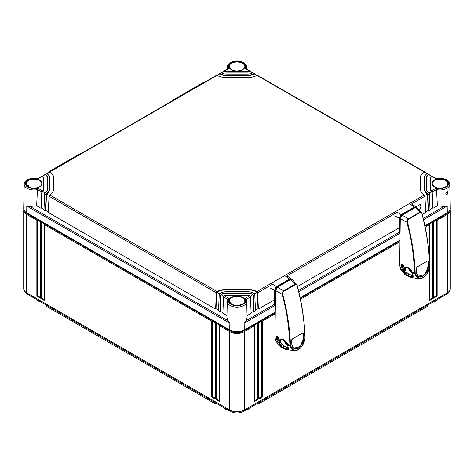 <?xml version="1.0" encoding="UTF-8"?>
<svg xmlns="http://www.w3.org/2000/svg" width="474" height="474" viewBox="0 0 474 474"><rect width="100%" height="100%" fill="white"/><g stroke="black" fill="none" stroke-linecap="round" stroke-linejoin="round"><path stroke-width="0.71" d="M217.104 403.735A3.691 2.133 180 0 1 214.082 403.125L47.299 306.832A3.691 2.133 180 0 1 46.553 306.21L46.168 305.724A4.112 2.376 180 0 1 45.8 304.835M428.2 304.835A4.112 2.376 180 0 1 427.832 305.724L427.447 306.21A3.691 2.133 180 0 1 426.701 306.832L259.918 403.125A3.691 2.133 180 0 1 256.896 403.735M427.832 305.724A4.112 2.376 180 0 1 427.003 306.417L427.015 305.517M259.918 403.125L426.701 306.832M260.226 401.81L260.214 402.71A4.112 2.376 180 0 1 257.471 403.404M216.529 403.404A4.112 2.376 180 0 1 213.786 402.71L213.774 401.81M47.299 306.832L214.082 403.125M46.985 305.517L46.997 306.417A4.112 2.376 180 0 1 46.168 305.724M449.441 291.006A9.486 5.475 180 0 1 446.751 294.123L243.707 411.349A9.486 5.475 180 0 1 230.293 411.349L27.249 294.123A9.486 5.475 180 0 1 24.559 291.006M39.591 301.251L38.744 300.931L39.455 301.328M226.566 409.198L225.713 408.878L226.43 409.275M248.287 408.707L247.434 409.198M435.256 300.759L434.409 301.251M224.338 408.073L223.598 407.486M225.713 408.707L223.604 407.658M250.402 407.486L249.662 408.073M247.57 409.275L250.396 407.658M38.744 300.759L36.622 299.538M37.363 300.125L36.628 299.71M434.545 301.328L436.637 300.125M450.205 209.419A10.256 5.919 180 0 1 450.3 210.231L450.3 288.63A10.256 5.919 180 0 1 447.296 292.819L244.252 410.046A10.256 5.919 180 0 1 229.748 410.046L26.704 292.819A10.256 5.919 180 0 1 23.7 288.63L23.7 210.231A10.256 5.919 180 0 1 23.795 209.419M275.139 313.806L262.383 321.176L262.383 397.011L258.757 399.102L258.757 323.268L258.028 323.689L258.028 399.523L254.402 401.614L254.402 325.78L244.252 331.64A10.256 5.919 180 0 1 229.748 331.64L219.598 325.78L219.598 401.614L215.972 399.523L215.972 323.689L215.243 323.268L215.243 399.102L211.617 397.011L211.617 321.176L44.834 224.883L44.834 300.717L41.208 298.626L41.208 222.786L40.48 222.371L40.48 298.205L36.854 296.114L36.854 220.274L26.704 214.414A10.256 5.919 180 0 1 23.7 210.231M275.157 312.81L243.707 330.965A9.486 5.475 180 0 1 230.293 330.965L27.249 213.738A9.486 5.475 180 0 1 24.778 211.25M449.222 211.25A9.486 5.475 180 0 1 446.751 213.738L424.982 226.305M399.884 240.798L300.255 298.318M44.834 224.22L44.834 224.883L44.834 224.22L41.931 222.549L41.931 298.205L44.68 299.793M44.834 300.717L44.834 299.882L44.834 300.717M41.208 298.626L41.931 298.205M41.208 222.786L41.931 222.549M40.48 221.708L40.48 222.371L40.48 221.708L37.582 220.037L36.854 220.274M219.598 325.123L219.598 325.78L219.598 325.123L216.695 323.446L215.972 323.689M215.243 322.61L215.243 323.268L215.243 322.61L212.346 320.934L211.617 321.176M40.331 297.281L37.582 295.693L37.582 220.037M219.444 400.69L216.695 399.102L216.695 323.446M215.095 398.178L212.346 396.59L212.346 320.934M40.48 298.205L40.48 297.37L40.48 298.205M36.854 296.114L37.582 295.693M219.598 401.614L219.598 400.779L219.598 401.614M215.972 399.523L216.695 399.102M215.243 399.102L215.243 398.267L215.243 399.102M211.617 397.011L212.346 396.59M429.166 254.822L429.166 224.883L425.166 227.194M399.866 241.799L300.439 299.201M450.3 210.231A10.256 5.919 180 0 1 447.296 214.414L437.147 220.274L437.147 296.114L433.52 298.205L433.52 222.371L432.792 222.786L432.792 298.626L432.069 298.205L429.32 299.793M254.402 401.614L254.402 400.779L254.402 401.614M254.402 325.123L254.402 325.78L254.402 325.123L257.305 323.446L258.028 323.689M433.52 221.708L433.52 222.371L433.52 221.708L436.418 220.037L437.147 220.274M429.166 224.22L429.166 224.883L429.166 224.22L432.069 222.549L432.792 222.786M258.757 322.61L258.757 323.268L258.757 322.61L261.654 320.934L262.383 321.176M436.418 220.037L436.418 295.693L433.669 297.281M437.147 296.114L436.418 295.693M433.52 298.205L433.52 297.37L433.52 298.205M257.305 323.446L257.305 399.102L254.556 400.69M261.654 320.934L261.654 396.59L258.905 398.178M432.069 222.549L432.069 298.205M258.028 399.523L257.305 399.102M258.757 399.102L258.757 398.267L258.757 399.102M262.383 397.011L261.654 396.59M432.792 298.626L429.166 300.717L429.166 268.882M37.452 189.559A9.735 5.623 180 0 1 24.221 184.244L23.7 208.536A10.256 5.919 0 0 0 26.704 212.796L229.748 330.023A10.256 5.919 0 0 0 244.252 330.023L244.151 323.262L246.302 320.608L247.078 317.396M436.447 178.686C442.515 176.95 450.164 180.363 449.779 184.244L450.3 208.536A10.256 5.919 0 0 1 447.296 212.796L424.864 225.748M399.89 240.164L300.137 297.755M275.163 312.176L244.252 330.023M419.342 210.089A4.1 2.37 120 0 0 420.829 206.309A4.1 2.37 120 0 0 420.041 204.466M419.632 210.397L421.06 206.445L420.106 204.501L415.965 206.942M437.36 205.757L432.928 208.317L432.211 192.029L436.542 189.541L437.36 205.757L443.972 206.48L447.195 206.036L423.519 219.705M427.139 193.327L427.459 193.605A1.025 0.593 -120 0 1 427.856 194.541L428.579 210.829L430.031 209.988L429.308 193.706A1.025 0.593 60 0 0 428.911 192.77L428.597 192.485A8.206 4.734 0 0 1 426.505 189.333L426.505 177.649A8.206 4.734 0 0 1 428.597 174.491L427.139 173.65A10.256 5.919 0 0 0 424.455 177.649L424.455 189.333A10.256 5.919 0 0 0 427.139 193.327L428.597 192.485M246.16 299.461L250.42 296.985L251.137 313.273L247.037 315.637M221.417 294.105A8.206 4.734 0 0 1 226.88 292.902L247.12 292.902A8.206 4.734 0 0 1 252.583 294.105L252.92 294.378A1.025 0.593 -120 0 1 253.317 295.314L254.04 311.596L255.492 310.76L254.769 294.473A1.025 0.593 60 0 0 254.372 293.542L254.04 293.27A10.256 5.919 0 0 0 247.12 291.717L226.88 291.717A10.256 5.919 0 0 0 219.96 293.27L221.417 294.105L221.08 294.378A1.025 0.593 120 0 0 220.683 295.314L219.96 311.596L218.508 310.76L219.231 294.473A1.025 0.593 -60 0 1 219.628 293.542L219.96 293.27M422.233 214.491L425.676 212.5L424.959 196.218L410.78 204.401M398.403 228.249L297.506 286.497M273.676 300.261L258.389 309.084L257.672 292.802A1.025 0.593 -120 0 0 257.269 291.866L256.938 291.593A14.356 8.289 0 0 0 247.12 289.347L226.88 289.347A14.356 8.289 0 0 0 217.062 291.593L216.731 291.866A1.025 0.593 120 0 0 216.328 292.802L215.611 309.084L48.324 212.5L49.041 196.218A1.025 0.593 -60 0 1 49.438 195.282L49.758 195.004A14.356 8.289 0 0 0 53.645 189.333L53.645 177.649A14.356 8.289 0 0 0 49.758 171.979L49.438 171.872A1.025 0.593 -120 0 0 49.255 171.926A1.025 0.593 -120 0 0 49.041 172.352L49.035 172.435M432.211 192.029A1.025 0.593 -120 0 0 431.814 191.093L431.506 190.809L436.311 188.03L436.542 189.541M246.083 299.503L244.868 298.561L249.674 295.788A4.1 2.37 0 0 0 247.12 295.266L226.88 295.266A4.1 2.37 0 0 0 224.326 295.788L229.132 298.561L227.917 299.503M436.311 188.03A8.71 5.03 180 0 0 448.754 183.491A8.71 5.03 180 0 0 436.311 178.947L431.506 176.174A4.1 2.37 0 0 0 430.611 177.649L430.611 189.333A4.1 2.37 0 0 0 431.506 190.809M219.96 73.713L219.628 73.618A1.025 0.593 -120 0 0 219.444 73.666L220.89 72.83A1.025 0.593 60 0 1 221.08 72.783L219.96 73.713A10.256 5.919 0 0 0 226.88 75.259L247.12 75.259A10.256 5.919 0 0 0 254.04 73.713L252.92 72.783A1.025 0.593 -60 0 1 253.11 72.83L254.556 73.666A1.025 0.593 120 0 0 254.372 73.618L254.04 73.713M221.417 72.872A8.206 4.734 0 0 0 226.88 74.08L247.12 74.08A8.206 4.734 0 0 0 252.583 72.872M228.237 68.588L229.132 68.416L224.326 71.195A4.1 2.37 0 0 0 226.88 71.71L247.12 71.71A4.1 2.37 0 0 0 249.674 71.195L244.868 68.416L245.775 68.594M48.348 211.949L45.806 210.486L45.421 210.829L43.969 209.988L44.692 193.706A1.025 0.593 -60 0 1 45.089 192.77L45.403 192.485L46.861 193.327A10.256 5.919 0 0 0 49.545 189.333L49.545 177.649A10.256 5.919 0 0 0 46.861 173.65L45.089 174.385A1.025 0.593 -120 0 0 44.9 174.438A1.025 0.593 -120 0 0 44.692 174.859L44.686 174.947M45.403 192.485A8.206 4.734 0 0 0 47.495 189.333L47.495 177.649A8.206 4.734 0 0 0 45.403 174.491M43.389 189.333L43.389 177.649A4.1 2.37 0 0 0 42.494 176.174L37.689 178.947A8.71 5.03 180 0 0 25.246 183.491A8.71 5.03 180 0 0 37.689 188.03L42.494 190.809A4.1 2.37 0 0 0 43.389 189.333L43.389 189.748A4.1 2.37 180 0 1 42.186 191.425L41.457 207.973L41.072 208.317L41.789 192.029L37.458 189.541L37.689 188.03M49.255 171.926L216.541 75.342A1.025 0.593 60 0 1 216.731 75.289L217.062 75.39A14.356 8.289 0 0 0 226.88 77.629L247.12 77.629A14.356 8.289 0 0 0 256.938 75.39L257.269 75.289A1.025 0.593 -60 0 1 257.459 75.342L424.745 171.926A1.025 0.593 120 0 0 424.562 171.872L424.242 171.979A14.356 8.289 0 0 0 420.355 177.649L420.355 189.333A14.356 8.289 0 0 0 424.242 195.004L424.562 195.282A1.025 0.593 60 0 1 424.959 196.218M226.963 315.637L222.863 313.273L223.58 296.985A1.025 0.593 -60 0 1 223.983 296.054L224.326 295.788M223.58 296.985L227.84 299.461M226.922 317.396L227.698 320.608L229.849 323.262L26.805 206.036L30.028 206.48L36.64 205.757L37.458 189.541M27.788 186.406L28.505 185.144L29.11 185.115L28.641 186.934M446.627 192.071C447.503 192.006 447.515 192.622 446.656 193.925L446.04 193.955C445.619 193.771 445.898 193.149 446.875 192.089L447.136 191.988M447.023 194.553C445.412 194.547 445.4 193.647 446.982 191.852C448.38 191.733 448.392 192.634 447.023 194.553L446.656 193.925M429.314 174.947L429.308 174.859A1.025 0.593 120 0 0 429.1 174.438A1.025 0.593 120 0 0 428.911 174.385L428.597 174.491M424.965 172.435L424.959 172.352A1.025 0.593 120 0 0 424.745 171.926M254.775 74.181L254.769 74.092A1.025 0.593 120 0 0 254.556 73.666M250.42 71.669L250.42 71.58A1.025 0.593 120 0 0 250.207 71.153A1.025 0.593 120 0 0 250.017 71.106L249.674 71.195M431.506 176.174L431.814 176.061A1.025 0.593 -60 0 1 431.998 176.109L436.459 178.686M430.611 189.333L430.611 178.064M431.814 191.093L431.814 191.425A4.1 2.37 180 0 1 430.611 189.748M432.928 208.317L432.543 207.973L430.007 209.437M429.077 193.001L431.814 191.425L432.543 207.973M254.04 311.596L253.649 311.252L251.113 312.721M258.389 309.084L258.004 308.74L255.462 310.209M428.579 210.829L428.194 210.486L425.652 211.949M249.674 295.788L250.017 296.054A1.025 0.593 60 0 1 250.42 296.985M36.64 205.757L41.072 208.317M45.421 210.829L46.144 194.541A1.025 0.593 120 0 1 46.541 193.605L45.806 210.486M43.993 209.437L41.457 207.973M218.538 310.209L215.996 308.74L215.611 309.084M222.887 312.721L220.351 311.252L219.96 311.596M42.494 190.809L42.186 191.093A1.025 0.593 120 0 0 41.789 192.029M43.389 178.064L43.389 189.748M37.541 178.686L42.002 176.109A1.025 0.593 60 0 1 42.186 176.061L42.494 176.174M223.58 71.669L223.58 71.58A1.025 0.593 -120 0 1 223.793 71.153A1.025 0.593 -120 0 1 223.983 71.106L221.453 72.895M219.225 74.181L219.231 74.092A1.025 0.593 -120 0 1 219.444 73.666M53.645 189.333L53.645 178.064A14.356 8.289 0 0 0 49.438 172.204L46.89 173.674M257.269 291.866L257.269 292.197A14.356 8.289 0 0 0 247.12 289.768L226.88 289.768A14.356 8.289 0 0 0 216.731 292.197L215.996 308.74M427.11 173.674L424.562 172.204A14.356 8.289 0 0 0 420.355 178.064L420.355 189.333M256.902 75.407L254.372 73.944A10.256 5.919 180 0 1 247.12 75.68L226.88 75.68A10.256 5.919 180 0 1 219.628 73.944L217.098 75.407M223.811 296.286L221.08 294.709L220.351 311.252M252.92 294.378L252.92 294.709A8.206 4.734 0 0 0 247.12 293.317L226.88 293.317A8.206 4.734 0 0 0 221.08 294.709L221.08 294.378M253.649 311.252L252.92 294.709L250.189 296.286M219.462 293.773L216.731 291.866M258.004 308.74L257.269 292.197L254.538 293.773M49.272 195.513L46.541 193.937A10.256 5.919 180 0 0 49.545 189.748L49.545 178.064M44.923 193.001L42.186 191.093M47.495 178.064A8.206 4.734 0 0 0 45.089 174.716L42.53 176.198M431.47 176.198L428.911 174.716A8.206 4.734 0 0 0 426.505 178.064M427.459 193.605L427.459 193.937A10.256 5.919 180 0 1 424.455 189.748L424.455 178.064M428.194 210.486L427.459 193.937L424.728 195.513M252.547 72.895L250.017 71.432A4.1 2.37 180 0 1 247.12 72.131L226.88 72.131A4.1 2.37 180 0 1 223.983 71.432M46.861 193.327L46.541 193.605M49.545 189.333L49.545 189.748M44.9 174.438L46.351 173.597A1.025 0.593 60 0 1 46.541 173.549L46.861 173.65M427.139 173.65L427.459 173.549A1.025 0.593 -60 0 1 427.649 173.597L429.1 174.438M424.455 189.333L424.455 189.748M224.326 71.195L223.983 71.106M412.03 272.177L410.028 269.001M403.344 265.446L403.013 265.636C403.415 266.696 403.244 267.247 402.503 267.295L401.241 266.24L401.65 264.913L402.13 265.363L401.863 266.803M403.504 266.903L402.503 267.295M402.272 264.385L401.928 264.581L403.013 265.636L402.236 267.253A0.308 0.308 0 0 0 402.385 267.324L402.93 267.229M401.081 265.375L401.395 264.569L401.804 264.516L401.65 264.913L402.118 264.332M402.847 264.776L402.13 265.363L402.633 265.825L403.256 265.298M398.231 232.521L399.315 232.734L400.015 232.307L399.469 232.645M398.142 232.503L399.126 232.621L399.446 218.241L394.676 215.824M401.496 215.759L401.496 215.368L400.37 215.664L399.446 218.241L399.789 218.236L399.469 232.616M400.37 215.664L401.49 214.491L414.489 206.984L415.674 206.824L416.308 207.268L412.102 204.093M416.036 207.286L415.674 206.824M401.845 215.954L401.496 215.368L403.724 214.082M413.998 208.151L415.728 207.15L414.655 207.292L401.62 214.823L400.643 215.86L399.789 218.236M415.188 272.983A193.996 111.965 -120 0 0 407.468 222.122C407.024 221.518 407.391 220.558 408.576 219.249L420.124 212.577C421.327 212.512 421.925 212.915 421.913 213.78A193.996 111.965 60 0 1 429.634 264.64L429.64 265.221C430.475 265.991 427.281 275.187 424.153 276.822L422.044 278.037C418.88 280.075 414.329 275.341 415.224 273.551L415.188 272.983L414.667 273.024C412.919 241.396 408.629 230.459 406.959 222.247C406.502 221.559 406.953 220.416 408.315 218.828L402.177 215.149L400.287 218.609L406.959 222.247L407.468 222.122M416.379 268.248L417.167 266.921L427.738 260.819L428.437 261.287A194.257 112.119 60 0 1 428.626 265.511C428.804 266.992 428.265 269.137 427.009 271.946L423.069 276.277C420.527 278.238 416.865 276.656 416.569 272.473A194.257 112.119 -120 0 0 416.379 268.248L416.468 267.733M415.52 207.44L419.857 212.168L421.516 212.548L417.073 207.642L415.52 207.44L402.177 215.149M400.026 267.081L400.702 269.291L403.99 270.269L403.848 268.669C406.431 263.698 412.967 271.578 412.125 272.242L413.233 276.982L412.777 277.48L407.889 276.01L404.452 273.03L403.771 271.383L403.818 268.776L400.026 267.081L399.665 264.042L400.287 218.609M406.123 267.04L405.436 269.042L405.981 271.709L408.866 274.233L413.103 275.696M401.3 264.628L402.509 264.445M403.67 266.305L403.001 267.194M401.051 265.867L400.909 265.144C401.822 263.651 402.746 264.107 403.682 266.518L401.342 266.435M401.567 264.368C402.681 264.356 403.362 265.043 403.611 266.429L403.315 267.099M423.975 277.041L421.878 278.297A0.515 0.326 -111.2 0 1 421.777 278.309L419.478 278.742L414.679 273.308L412.256 272.74L412.978 276.378M415.2 273.261L412.066 272.23M412.303 272.876L412.107 272.2M412.374 273.208L414.709 273.611A0.515 0.302 -5.7 0 0 415.224 273.551M400.702 269.291L405.288 274.991L410.549 277.42L419.478 278.742L421.878 278.297A0.515 0.326 -111.2 0 0 422.044 278.037M421.973 213.578L421.516 212.548L421.973 213.578C423.643 221.796 427.933 232.74 429.681 264.35L429.634 264.64M413.15 276.692L412.724 277.142L410.982 276.857L407.622 275.566L404.672 272.906L403.99 270.269M412.777 277.48L413.061 276.697M404.085 268.817L405.347 267.212L409.05 268.088M412.048 272.005L412.25 272.716M403.848 268.669L405.56 268.071M408.576 219.249L408.315 218.828L419.857 212.168A0.515 0.355 60.3 0 1 420.124 212.577M416.877 267.135L427.655 260.878L428.295 261.298L428.478 265.529L425.119 274.416L418.394 276.265L416.587 272.396L416.403 268.166M427.578 260.937L428.146 261.316A194.085 112.012 60 0 1 428.336 265.541C428.354 275.341 417.855 281.378 416.605 272.313L416.605 272.319A194.085 112.012 -120 0 0 416.421 268.106M287.303 344.189L285.301 341.013M278.617 337.458L278.285 337.648C278.688 338.703 278.516 339.26 277.776 339.307L276.514 338.246L276.923 336.925L277.403 337.37L277.136 338.809M278.777 338.916L277.776 339.307M277.545 336.398L277.201 336.593L278.285 337.648L277.509 339.266A0.308 0.308 0 0 0 277.657 339.331L278.202 339.242M276.354 337.387L276.668 336.581L277.077 336.522L276.923 336.925L277.391 336.344M278.12 336.789L277.403 337.37L277.906 337.838L278.528 337.304M273.504 304.527L274.588 304.746L275.287 304.314M273.415 304.515L274.399 304.634L274.719 290.254L269.949 287.837M276.769 287.771L276.769 287.38L275.643 287.671L274.719 290.254L275.062 290.248L274.742 304.628M275.643 287.671L276.763 286.497L289.762 278.996L290.947 278.836L291.575 279.281M291.309 279.293L290.947 278.836M277.118 287.961L276.769 287.38L278.996 286.095M289.27 280.164L291 279.162L289.928 279.305L276.893 286.835L275.915 287.872L275.062 290.248M290.461 344.995A193.996 111.965 -120 0 0 282.741 294.135C282.297 293.524 282.664 292.571 283.849 291.255L295.397 284.59C296.6 284.524 297.198 284.921 297.186 285.792A193.996 111.965 60 0 1 304.906 336.653L304.912 337.233C305.748 338.003 302.554 347.199 299.426 348.828L297.317 350.049C294.153 352.081 289.602 347.353 290.497 345.558L290.455 344.995L289.94 345.031C288.192 313.409 283.902 302.471 282.231 294.259C281.775 293.566 282.226 292.428 283.588 290.84L277.45 287.155L275.56 290.621L282.231 294.259L282.741 294.135M291.652 340.255L292.44 338.934L303.01 332.831L303.71 333.293A194.257 112.119 60 0 1 303.899 337.524C304.077 339.005 303.538 341.15 302.282 343.958L298.342 348.289C295.8 350.25 292.138 348.663 291.842 344.485A194.257 112.119 -120 0 0 291.652 340.255L291.741 339.745M290.793 279.453L295.13 284.175L296.783 284.56L292.345 279.654L290.793 279.453L277.45 287.155M275.299 339.088L275.975 341.304L279.263 342.275L279.121 340.682C281.704 335.711 288.239 343.591 287.398 344.248L288.506 348.994L288.05 349.492L283.162 348.023L279.719 345.036L279.044 343.395L279.091 340.788L275.299 339.088L274.938 336.054L275.56 290.621M281.396 339.046L280.709 341.055L281.254 343.715L284.139 346.239L288.376 347.703M276.573 336.641L277.782 336.457M278.943 338.317L278.274 339.206M276.324 337.879L276.182 337.156C277.094 335.663 278.019 336.119 278.955 338.531L276.615 338.448M278.931 338.513L278.588 339.111M304.96 336.973L305.007 337.085C304.782 341.873 302.904 345.854 299.367 349.03L297.151 350.31A0.515 0.326 -111.2 0 1 297.05 350.322L294.751 350.754L289.952 345.321L287.528 344.746L288.245 348.384M287.647 345.22L289.981 345.623A0.515 0.302 -5.7 0 0 290.497 345.558M275.975 341.304L280.561 347.004L285.822 349.433L294.751 350.754L297.151 350.31A0.515 0.326 -111.2 0 0 297.317 350.049M297.245 285.591L296.783 284.56L297.245 285.591C298.916 293.809 303.206 304.752 304.954 336.362L304.906 336.653M288.423 348.704L287.996 349.154L286.255 348.864L282.895 347.572L279.944 344.912L279.263 342.275M288.05 349.492L288.334 348.71M279.358 340.824L280.62 339.224L284.323 340.095M279.121 340.682L280.833 340.083M283.849 291.255L283.588 290.84L295.13 284.175A0.515 0.355 60.3 0 1 295.397 284.59M292.144 339.141L302.927 332.89L303.567 333.311L303.751 337.535L300.392 346.429L293.667 348.277L291.86 344.408L291.67 340.178M302.85 332.944L303.419 333.329A194.085 112.012 60 0 1 303.609 337.553C303.627 347.347 293.128 353.385 291.877 344.325L291.877 344.325A194.085 112.012 -120 0 0 291.694 340.119M27.249 213.11L26.704 214.414L26.704 292.819M230.293 330.313L229.748 331.64L229.748 410.046M243.707 330.313L244.252 331.64L244.252 410.046M446.751 213.11L447.296 214.414L447.296 292.819M446.751 293.133L446.751 294.123M243.707 410.336L243.707 411.349M230.293 410.336L230.293 411.349M27.249 293.133L27.249 294.123M427.856 194.541L429.308 193.706M253.317 295.314L254.769 294.473M397.165 212.263L286.047 276.413M272.437 284.276L257.672 292.802M244.868 298.561A8.71 5.03 180 0 1 237 305.748A8.71 5.03 180 0 1 229.132 298.561M231.265 304.03A8.111 4.687 180 0 1 231.265 297.405A8.111 4.687 180 0 1 242.735 297.405A8.111 4.687 180 0 1 242.735 304.03A8.111 4.687 180 0 1 231.265 304.03M252.583 294.105L254.04 293.27M434.308 186.803A8.111 4.687 180 0 1 434.308 180.179A8.111 4.687 180 0 1 445.779 180.179A8.111 4.687 180 0 1 445.779 186.803A8.111 4.687 180 0 1 434.308 186.803M229.132 68.416A8.71 5.03 180 0 1 237 61.235A8.71 5.03 180 0 1 244.868 68.416M231.265 69.577A8.111 4.687 180 0 1 231.265 62.953A8.111 4.687 180 0 1 242.735 62.953A8.111 4.687 180 0 1 242.735 69.577A8.111 4.687 180 0 1 231.265 69.577M28.221 186.803A8.111 4.687 180 0 1 28.221 180.179A8.111 4.687 180 0 1 39.692 180.179A8.111 4.687 180 0 1 39.692 186.803A8.111 4.687 180 0 1 28.221 186.803M217.062 75.39L49.758 171.979M424.242 171.979L256.938 75.39M424.242 195.004L256.938 291.593M49.758 195.004L217.062 291.593M245.953 299.13L246.735 301.47A9.735 5.623 180 0 1 237 307.158A9.735 5.623 180 0 1 227.265 301.47L226.916 317.764M229.748 330.023L229.849 323.262M26.704 212.796L26.805 206.036M227.698 320.608L30.028 206.48M28.227 186.797A7.803 4.509 180 0 1 26.153 183.793L26.153 183.793A7.803 4.509 180 0 1 30.923 179.581A7.803 4.509 180 0 1 39.472 180.547A7.803 4.509 180 0 1 41.759 183.793L41.759 183.793C42.18 187.36 32.848 189.719 28.375 186.786L26.153 183.793M231.271 304.024A7.803 4.509 180 0 1 229.197 301.02L229.197 301.02A7.803 4.509 180 0 1 233.966 296.813A7.803 4.509 180 0 1 242.522 297.779A7.803 4.509 180 0 1 244.803 301.02L244.803 301.02C245.224 304.586 235.892 306.945 231.419 304.012L229.197 301.02M445.566 180.547A7.803 4.509 180 0 1 447.847 183.793L447.847 183.793C448.274 187.36 438.936 189.719 434.462 186.786L432.241 183.793A7.803 4.509 180 0 1 437.01 179.581A7.803 4.509 180 0 1 445.566 180.547M449.779 184.244A9.735 5.623 180 0 1 436.548 189.559M447.296 212.796L447.195 206.036M227.763 68.86A9.735 5.623 180 0 1 227.265 67.018L227.218 69.174M227.265 67.018C228.344 59.001 245.627 58.96 246.735 67.018A9.735 5.623 180 0 1 246.237 68.86M443.972 206.48L423.223 218.461M398.711 232.61L298.496 290.473M273.984 304.622L246.302 320.608M399.997 233.285L298.792 291.717M275.27 305.297L244.151 323.262M219.231 294.473L220.683 295.314M49.041 196.218L216.328 292.802M44.692 193.706L46.144 194.541M49.438 171.872L49.438 172.204M226.88 289.347L226.88 289.768M247.12 289.347L247.12 289.768M424.562 171.872L424.562 172.204M226.88 292.902L226.88 293.317M247.12 292.902L247.12 293.317M45.089 174.385L45.089 174.716M428.911 174.385L428.911 174.716M254.372 73.618L254.372 73.944M219.628 73.618L219.628 73.944M226.88 75.259L226.88 75.68M247.12 75.259L247.12 75.68M226.88 71.71L226.88 72.131M247.12 71.71L247.12 72.131M250.017 71.106L250.017 71.432M434.314 186.797A7.803 4.509 180 0 1 432.241 183.793M242.522 63.32A7.803 4.509 180 0 1 244.803 66.567L244.803 66.567C245.224 70.134 235.892 72.492 231.419 69.559L229.197 66.567A7.803 4.509 180 0 1 233.966 62.355A7.803 4.509 180 0 1 242.522 63.32M231.271 69.571A7.803 4.509 180 0 1 229.197 66.567M80.124 154.103A2.05 1.185 -120 0 0 79.33 154.115L80.971 153.612M49.663 171.683A2.05 1.185 -120 0 0 48.875 171.695L46.825 173.632M204.851 82.091A2.05 1.185 -120 0 0 204.057 82.103L205.698 81.599M174.391 99.676A2.05 1.185 -120 0 0 173.603 99.688L171.979 101.069M407.883 267.449L412.309 273.297M410.579 271.377L412.362 273.664M402.284 267.265L401.182 266.246A0.308 0.308 0 0 0 401.241 266.335L401.336 266.341M401.223 266.21L401.395 264.569L401.869 264.296M401.62 214.823L396.75 212.044M396.821 212.002L401.685 214.781M414.655 207.292L410.342 204.199M410.413 204.158L414.714 207.262M412.297 272.858L412.445 273.948M403.996 270.642L400.868 269.712M412.149 277.414L412.807 276.129M410.988 277.177L411.989 275.471M410.62 277.094L411.491 275.347M407.889 276.01L408.866 274.233M407.468 275.761L408.523 274.013M405.406 274.138L406.733 272.609M404.452 273.03L405.981 271.709M403.771 271.383L405.501 270.488M403.753 271.14L405.477 270.304M403.73 270.618L405.454 269.866M403.712 269.825L405.442 269.078M403.712 269.783L405.436 269.042M403.83 268.74L405.543 268.13M412.125 272.242L412.042 272.206C410.703 268.799 408.475 267.135 405.347 267.212M429.687 264.646L429.728 264.468C429.166 248.234 426.594 231.288 422.014 213.632L421.913 213.78M424.153 276.822L424.1 277.017C427.631 273.842 429.509 269.86 429.734 265.073L429.64 265.221M427.738 260.819L428.437 261.287M283.156 339.461L287.582 345.309M285.852 343.389L287.635 345.67M277.557 339.277L276.455 338.258A0.308 0.308 0 0 0 276.514 338.347L276.609 338.353M276.496 338.223L276.668 336.581L277.142 336.303M274.742 304.658L275.287 304.344M276.893 286.835L272.023 284.056M272.094 284.015L276.958 286.794M289.928 279.305L285.615 276.206M285.686 276.17L289.987 279.275M278.955 338.531L278.884 338.442C278.635 337.055 277.954 336.368 276.84 336.374M290.473 345.273L287.333 344.278L287.481 344.811L287.38 344.207M287.57 344.871L287.718 345.961M279.269 342.649L276.141 341.724M287.422 349.421L288.079 348.135M286.26 349.19L287.262 347.483M285.887 349.107L286.764 347.359M283.162 348.023L284.139 346.239M282.741 347.774L283.796 346.026M280.679 346.15L282.006 344.622M279.719 345.036L281.254 343.715M279.044 343.395L280.768 342.501M279.026 343.152L280.75 342.317M279.002 342.631L280.727 341.878M278.985 341.831L280.715 341.09M278.985 341.79L280.709 341.055M279.103 340.747L280.815 340.142M287.398 344.248L287.315 344.213C285.976 340.812 283.748 339.147 280.62 339.224M304.96 336.653L305.001 336.481C304.438 320.24 301.867 303.295 297.287 285.638L297.186 285.792M304.912 337.233L304.912 336.931M303.01 332.831L303.71 333.293M225.92 409.335L223.817 408.12M250.183 408.12L248.08 409.335M38.939 301.381L36.848 300.172M437.152 300.172L435.061 301.381M44.68 224.635L44.68 300.214M40.331 222.122L40.331 297.702M219.444 325.531L219.444 401.111M215.095 323.019L215.095 398.598M254.556 401.111L254.556 325.531M433.669 297.702L433.669 222.122M258.905 398.598L258.905 323.019M429.32 300.214L429.32 268.296M429.32 256.766L429.32 224.635M228.047 299.13L227.265 301.47M246.735 301.47L247.084 317.764M246.735 67.018L246.782 69.174M37.553 178.686C31.491 176.956 23.842 180.357 24.221 184.244M228.267 68.57L223.793 71.153M250.207 71.153L245.733 68.57M79.33 154.115L48.875 171.695M204.057 82.103L173.603 99.688M407.533 267.3L410.431 271.525M400.015 232.39L399.209 232.758L398.196 232.521M418.394 276.265L416.61 272.426L416.421 268.201L417.15 266.969L427.601 260.878M282.806 339.307L285.704 343.537M275.287 304.403L274.482 304.77L273.468 304.533M287.374 276.105L291.587 279.281M293.667 348.277L291.883 344.438L291.694 340.208L292.422 338.981L302.874 332.89"/></g></svg>
